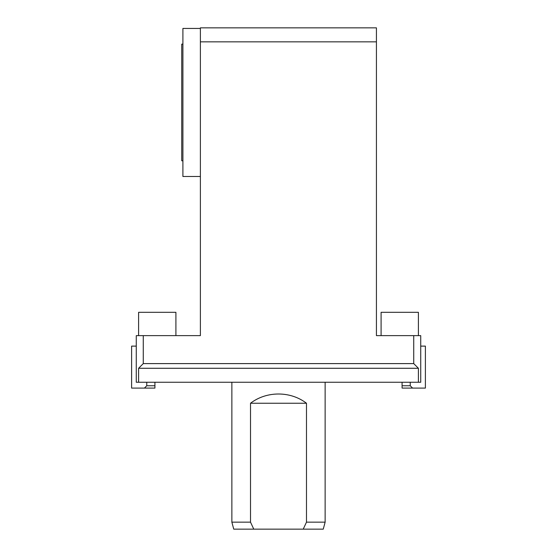 <?xml version="1.0" encoding="UTF-8"?>
<svg xmlns="http://www.w3.org/2000/svg" width="557" height="557" viewBox="0 0 557 557"><rect width="100%" height="100%" fill="white"/><g stroke="black" fill="none" stroke-linecap="round" stroke-linejoin="round"><path stroke-width="0.84" d="M303.231 529.15L306.482 522.153L325.135 522.153L323.255 529.15L253.769 529.15L250.518 522.153L231.865 522.153L231.865 382.255M231.865 522.153L233.745 529.15L253.769 529.15M306.482 403.24C290.462 390.923 266.538 390.923 250.518 403.24L306.482 403.24L306.482 522.153M250.518 403.24L250.518 522.153M413.733 363.603L413.733 335.627L420.73 335.627L420.73 382.255L136.27 382.255L136.27 335.627L143.267 335.627L143.267 363.603L413.733 363.603L418.398 368.268L418.398 382.255M136.27 346.12L131.605 346.12L131.605 388.09L144.43 388.09L146.763 385.757L154.923 385.757L154.923 382.255M146.763 385.757L146.763 382.255M200.388 28.435L182.905 28.435L182.905 176.492L200.388 176.492M175.908 335.627L175.908 312.31L138.602 312.31L138.602 335.627M418.398 335.627L418.398 312.31L381.092 312.31L381.092 335.627M182.905 44.135L181.735 44.135L181.735 160.785L182.905 160.785M144.43 388.09L154.923 388.09L154.923 385.757M410.237 382.255L410.237 385.757L402.077 385.757L402.077 388.09L425.395 388.09L425.395 346.12L420.73 346.12M402.077 385.757L402.077 382.255M138.602 382.255L138.602 368.268L143.267 363.603M410.237 385.757L412.57 388.09M413.733 335.627L376.428 335.627L376.428 27.85L200.388 27.85L200.388 41.838L376.428 41.838M200.388 41.838L200.388 335.627L143.267 335.627M138.602 368.268L418.398 368.268M325.135 382.255L325.135 522.153"/></g></svg>
